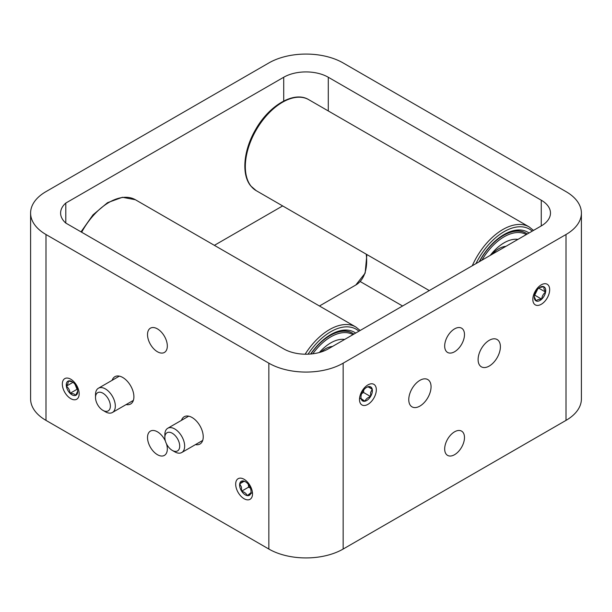 <?xml version="1.0" encoding="UTF-8"?>
<svg xmlns="http://www.w3.org/2000/svg" width="612" height="612" viewBox="0 0 612 612"><rect width="100%" height="100%" fill="white"/><g stroke="black" fill="none" stroke-linecap="round" stroke-linejoin="round"><path stroke-width="0.92" d="M195.48 444.603A15.759 9.096 -120 0 0 199.971 444.029A15.759 9.096 -120 0 0 203.23 436.815A15.759 9.096 -120 0 0 196.353 420.957A15.759 9.096 -120 0 0 184.212 416.734A15.759 9.096 -120 0 0 181.473 420.337M126.149 404.57A15.759 9.096 -120 0 0 130.631 403.997A15.759 9.096 -120 0 0 133.898 396.783A15.759 9.096 -120 0 0 127.013 380.924A15.759 9.096 -120 0 0 114.872 376.701A15.759 9.096 -120 0 0 112.141 380.304M70.747 379.203A11.903 6.877 -120 0 0 64.796 378.614A11.903 6.877 -120 0 0 62.967 388.153A11.903 6.877 -120 0 0 70.747 398.642A11.903 6.877 -120 0 0 76.699 399.238A11.903 6.877 -120 0 0 78.527 389.691A11.903 6.877 -120 0 0 70.747 379.203M244.089 479.28A11.903 6.877 -120 0 0 238.137 478.691A11.903 6.877 -120 0 0 236.316 488.231A11.903 6.877 -120 0 0 244.089 498.726A11.903 6.877 -120 0 0 250.048 499.316A11.903 6.877 -120 0 0 251.869 489.768A11.903 6.877 -120 0 0 244.089 479.28M165.393 441.068A14.007 8.086 -120 0 0 157.422 431.812A14.007 8.086 -120 0 0 150.414 431.123A14.007 8.086 -120 0 0 148.272 442.346A14.007 8.086 -120 0 0 157.422 454.685A14.007 8.086 -120 0 0 164.421 455.382A14.007 8.086 -120 0 0 166.464 443.799M157.422 328.873A14.007 8.086 -120 0 0 150.414 328.177A14.007 8.086 -120 0 0 148.272 339.408A14.007 8.086 -120 0 0 157.422 351.747A14.007 8.086 -120 0 0 164.421 352.443A14.007 8.086 -120 0 0 166.571 341.221A14.007 8.086 -120 0 0 157.422 328.873M489.248 366.045A15.759 9.096 120 0 0 499.545 352.16A15.759 9.096 120 0 0 497.128 339.53A15.759 9.096 120 0 0 489.248 340.31A15.759 9.096 120 0 0 478.951 354.203A15.759 9.096 120 0 0 481.369 366.825A15.759 9.096 120 0 0 489.248 366.045M419.909 406.077A15.759 9.096 120 0 0 430.205 392.193A15.759 9.096 120 0 0 427.788 379.562A15.759 9.096 120 0 0 419.909 380.343A15.759 9.096 120 0 0 409.619 394.227A15.759 9.096 120 0 0 412.029 406.858A15.759 9.096 120 0 0 419.909 406.077M367.911 404.364A11.903 6.877 120 0 0 375.684 393.868A11.903 6.877 120 0 0 373.863 384.328A11.903 6.877 120 0 0 367.911 384.917A11.903 6.877 120 0 0 360.131 395.413A11.903 6.877 120 0 0 361.952 404.953A11.903 6.877 120 0 0 367.911 404.364M541.253 304.286A11.903 6.877 120 0 0 549.033 293.791A11.903 6.877 120 0 0 547.204 284.251A11.903 6.877 120 0 0 541.253 284.84A11.903 6.877 120 0 0 533.473 295.336A11.903 6.877 120 0 0 535.301 304.875A11.903 6.877 120 0 0 541.253 304.286M454.578 351.747A14.007 8.086 120 0 0 463.728 339.408A14.007 8.086 120 0 0 461.586 328.177A14.007 8.086 120 0 0 454.578 328.873A14.007 8.086 120 0 0 445.429 341.221A14.007 8.086 120 0 0 447.579 352.443A14.007 8.086 120 0 0 454.578 351.747M454.578 454.685A14.007 8.086 120 0 0 463.728 442.346A14.007 8.086 120 0 0 461.586 431.123A14.007 8.086 120 0 0 454.578 431.812A14.007 8.086 120 0 0 445.429 444.159A14.007 8.086 120 0 0 447.579 455.382A14.007 8.086 120 0 0 454.578 454.685M268.852 62.952L45.984 191.625A52.533 30.325 0 0 0 30.6 213.068A52.533 30.325 0 0 0 45.984 234.511L268.852 363.184A52.533 30.325 0 0 0 343.148 363.184L566.016 234.511A52.533 30.325 0 0 0 581.4 213.068A52.533 30.325 0 0 0 566.016 191.625L343.148 62.952A52.533 30.325 0 0 0 268.852 62.952M283.716 77.25L65.798 203.062L65.798 223.074L283.716 348.886A31.518 18.199 0 0 0 328.284 348.886L541.253 225.935A31.518 18.199 0 0 0 550.479 213.068A31.518 18.199 0 0 0 541.253 200.201L328.284 77.25A31.518 18.199 0 0 0 283.716 77.25L283.716 101.026M30.6 213.068L30.6 398.932A52.533 30.325 0 0 0 45.984 420.375L268.852 549.048A52.533 30.325 0 0 0 343.148 549.048L566.016 420.375A52.533 30.325 0 0 0 581.4 398.932L581.4 213.068M402.574 306L360.177 281.52M65.798 203.062A31.518 18.199 0 0 0 60.603 213.068A31.518 18.199 0 0 0 65.798 223.074M100.368 392.254A10.503 6.066 -120 0 0 95.51 397.502A10.503 6.066 -120 0 0 102.938 410.369A10.503 6.066 -120 0 0 105.516 411.325A10.503 6.066 -120 0 0 109.908 402.841A10.503 6.066 -120 0 0 100.368 392.254M95.51 397.502L95.51 394.641A14.007 8.086 60 0 1 98.417 388.23A14.007 8.086 60 0 1 101.99 387.648A14.007 8.086 60 0 1 113.755 399.009A14.007 8.086 60 0 1 112.424 412.488A14.007 8.086 60 0 1 108.852 413.069A14.007 8.086 60 0 1 105.417 411.799L102.938 410.369M66.601 382.882A8.086 4.667 -120 0 0 66.364 386.149L68.085 383.15L68.284 381.039A8.086 4.667 -120 0 0 66.601 382.882M70.066 393.317A8.086 4.667 -120 0 0 75.689 395.375C74.802 394.105 72.927 393.424 70.066 393.317C69.822 390.334 68.582 387.939 66.364 386.149A8.086 4.667 -120 0 0 70.066 393.317L77.035 389.293L75.024 384.359M66.364 386.149L73.019 382.309M77.701 391.183L75.689 395.375A8.086 4.667 -120 0 0 77.709 391.512A8.086 4.667 -120 0 0 77.609 390.265A8.086 4.667 -120 0 0 73.907 383.097A8.086 4.667 -120 0 0 71.986 381.605A8.086 4.667 -120 0 0 68.284 381.039L72.369 381.842M310.613 354.027A47.277 27.295 -60 0 1 330.763 334.596A47.277 27.295 -60 0 1 355.679 333.073M352.535 333.196A45.525 26.285 120 0 0 330.136 334.963M320.856 352.068L322.975 350.378A25.918 14.963 -60 0 1 330.557 346.729A25.918 14.963 -60 0 1 332.576 346.415M319.334 352.512A37.125 21.435 -60 0 1 338.314 339.805A37.125 21.435 -60 0 1 344.632 339.453M479.188 261.768A47.277 27.295 -60 0 1 504.104 234.511A47.277 27.295 -60 0 1 529.02 232.996M525.876 233.118A45.525 26.285 120 0 0 503.477 234.886M493.609 252.504A25.918 14.963 -60 0 1 496.324 250.3A25.918 14.963 -60 0 1 505.925 246.33M490.243 255.388A37.125 21.435 -60 0 1 496.554 248.449A37.125 21.435 -60 0 1 517.974 239.376M363.727 389.959L363.589 392.506L370.558 396.53A8.086 4.667 120 0 0 372.134 392.728A8.086 4.667 120 0 0 372.249 389.24L370.635 392.445L370.558 396.53A8.086 4.667 120 0 1 364.982 401.212C365.823 399.085 367.682 397.525 370.558 396.53M361.677 393.593L363.589 392.506M360.958 396.959L361.095 398.611A8.086 4.667 120 0 1 360.95 397.226A8.086 4.667 120 0 1 362.786 391.32A8.086 4.667 120 0 1 366.672 387.32A8.086 4.667 120 0 1 368.363 386.639L372.249 389.24A8.086 4.667 120 0 0 368.363 386.639L366.374 387.503M372.249 389.24L367.98 386.784M364.982 401.212L361.095 398.611A8.086 4.667 120 0 0 364.982 401.212L359.573 398.091M539.646 287.472L543.9 286.76L543.976 288.979L545.59 292.092A8.086 4.667 120 0 0 545.476 288.742A8.086 4.667 120 0 0 543.9 286.76A8.086 4.667 120 0 0 540.014 287.242A8.086 4.667 120 0 0 538.323 288.512A8.086 4.667 120 0 0 534.437 295.604A8.086 4.667 120 0 0 534.291 297.149A8.086 4.667 120 0 0 536.127 300.936A8.086 4.667 120 0 0 541.704 299.176L534.735 295.152L537.665 289.178M538.744 288.137L545.59 292.092A8.086 4.667 120 0 1 541.704 299.176C541.987 296.262 543.288 293.898 545.59 292.092M534.299 296.774L536.127 300.936C536.969 299.781 538.828 299.192 541.704 299.176M239.942 487.397A8.086 4.667 -120 0 0 241.625 491.176L241.434 487.068L239.705 483.847A8.086 4.667 -120 0 0 239.942 487.397M247.248 495.613A8.086 4.667 -120 0 0 250.958 492.721L247.248 495.613C246.361 493.547 244.486 492.071 241.625 491.176A8.086 4.667 -120 0 0 247.248 495.613L252.442 492.614M241.625 491.176L248.594 487.152L250.377 488.093M248.594 487.152L248.35 484.421M244.219 481.246L239.705 483.847A8.086 4.667 -120 0 1 243.408 480.956L239.705 483.847M251.042 491.359L250.958 492.721A8.086 4.667 -120 0 0 251.05 491.589A8.086 4.667 -120 0 0 249.038 485.392A8.086 4.667 -120 0 0 245.328 481.682A8.086 4.667 -120 0 0 243.408 480.956L245.649 481.881M169.708 448.382A10.503 6.066 -120 0 0 172.278 450.401A10.503 6.066 -120 0 0 179.591 447.556A10.503 6.066 -120 0 0 174.848 435.262A10.503 6.066 -120 0 0 164.85 437.534A10.503 6.066 -120 0 0 169.708 448.382M164.85 437.534L164.85 434.673A14.007 8.086 60 0 1 167.749 428.262A14.007 8.086 60 0 1 178.184 431.644A14.007 8.086 60 0 1 181.756 452.52A14.007 8.086 60 0 1 174.757 451.832L172.278 450.401M566.016 234.511L566.016 420.375M541.253 200.201L541.253 225.935M328.284 77.25L328.284 110.948M343.148 363.184L343.148 549.048M45.984 234.511L45.984 420.375M268.852 363.184L268.852 549.048M366.871 254.546L365.142 273.166L355.794 285.016A52.533 30.332 -120 0 0 366.236 254.171M305.136 354.21A52.533 30.332 -60 0 1 355.794 326.984L360.177 330.48M358.915 331.207A50.781 29.315 120 0 0 308.058 354.18M81.021 231.864L93.001 214.866L107.536 202.679L122.415 197.286L135.397 199.742A52.533 30.332 120 0 0 81.656 232.231M312.77 353.797A44.477 25.681 -60 0 1 339.805 333.196A44.477 25.681 -60 0 1 352.956 334.649M310.827 354.004A45.525 26.285 -60 0 1 339.278 331.819A45.525 26.285 -60 0 1 352.78 333.341L352.29 333.05M256.206 190.653L250.79 185.971C241.182 174.527 243.545 150.093 255.533 129.683C269.112 105.402 294.12 90.614 308.739 99.664A52.533 30.332 120 0 0 259.251 125.085A52.533 30.332 120 0 0 251.104 186.239A52.533 30.332 120 0 0 256.206 190.653L429.287 290.578M532.256 231.129A50.781 29.315 120 0 0 475.952 263.634M472.265 265.769A52.533 30.332 -60 0 1 529.135 226.907L308.739 99.664M481.919 260.192A44.477 25.681 -60 0 1 495.062 243.561A44.477 25.681 -60 0 1 526.297 234.572M479.441 261.622A45.525 26.285 -60 0 1 494.106 242.428A45.525 26.285 -60 0 1 526.129 233.264L525.632 232.973M119.355 376.135L98.417 388.23M133.362 400.401L112.424 412.488M355.794 285.016L319.441 306M282.66 205.923L214.376 245.343M135.397 199.742L355.794 326.984M353.943 334.075L352.78 333.341M533.519 230.403L529.135 226.907M491.421 254.707L496.324 250.3M527.284 233.998L526.129 233.264M202.702 440.433L181.756 452.52M188.695 416.168L167.749 428.262"/></g></svg>
